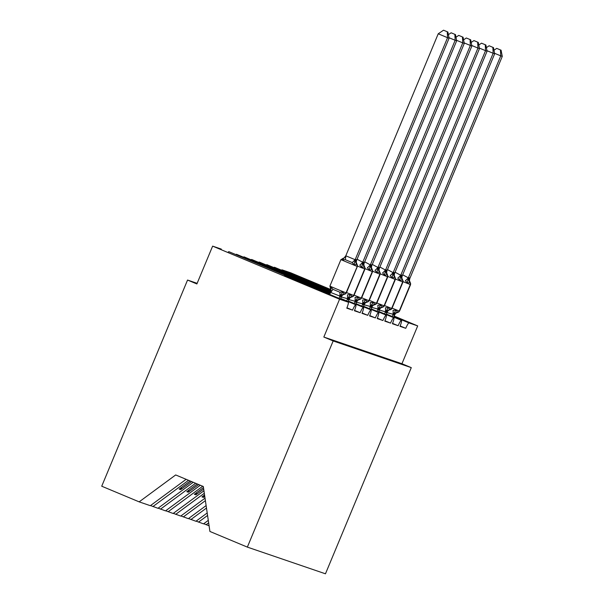 <?xml version="1.0" encoding="UTF-8"?>
<svg xmlns="http://www.w3.org/2000/svg" width="604" height="604" viewBox="0 0 604 604"><rect width="100%" height="100%" fill="white"/><g stroke="black" fill="none" stroke-linecap="round" stroke-linejoin="round"><path stroke-width="0.91" d="M186.13 479.312L150.343 505.691L139.162 501.864L101.729 486.212L187.55 280.052L196.881 283.956L212.631 246.13L221.291 249.09A6.146 0.959 112.7 0 0 221.291 249.09A6.146 0.959 112.7 0 1 221.306 249.097M197.138 283.329L187.55 280.052M196.111 521.139L203.54 523.864L208.289 520.361M209.082 525.759L203.707 523.736M206.092 524.733L208.652 522.845M394.178 316.073L417.696 325.903L401.947 363.736L323.835 337.047L339.576 299.214L348.244 302.174A6.146 0.959 112.7 0 0 348.244 302.174A6.146 0.959 112.7 0 1 346.794 308.161L352.57 310.131A6.146 0.959 -67.3 0 1 355.847 304.778A6.146 0.959 -67.3 0 1 354.389 310.758L360.165 312.729A6.146 0.959 -67.3 0 1 363.449 307.368A6.146 0.959 -67.3 0 1 361.992 313.355L367.768 315.326A6.146 0.959 -67.3 0 1 371.045 309.965A6.146 0.959 -67.3 0 1 369.588 315.952L375.363 317.923A6.146 0.959 -67.3 0 1 378.648 312.562A6.146 0.959 -67.3 0 1 377.19 318.55L382.959 320.52A6.146 0.959 -67.3 0 1 386.243 315.16A6.146 0.959 -67.3 0 1 384.786 321.139L390.561 323.117A6.146 0.959 -67.3 0 1 393.846 317.757A6.146 0.959 -67.3 0 1 392.381 323.736L398.157 325.715L392.54 323.359M398.157 325.715A6.146 0.959 -67.3 0 1 401.441 320.354A6.146 0.959 -67.3 0 1 399.984 326.334L405.76 328.312L400.135 325.956M405.76 328.312A6.146 0.959 -67.3 0 1 409.029 322.944L393.944 316.632M188.508 518.549L195.938 521.267L207.202 512.97M198.489 522.135L207.565 515.454M330.894 291.43L329.882 291.022M390.561 323.117L384.944 320.769M180.913 515.952L188.342 518.67L206.115 505.571M190.894 519.546L206.477 508.055M330.75 291.951L322.287 288.425M324.929 290.101L322.762 288.614L314.895 285.903M382.959 320.52L377.341 318.172M173.31 513.355L180.739 516.073L205.028 498.172M183.299 516.949L205.39 500.656M330.554 292.449L314.684 285.835M317.334 287.504L315.16 286.017L307.293 283.306M375.363 317.923L369.746 315.575M165.715 510.757L173.144 513.476L203.941 490.78M175.696 514.351L204.311 493.264M330.35 292.948L307.089 283.238M309.731 284.907L307.564 283.419L299.697 280.709M367.768 315.326L362.143 312.978M158.112 508.16L165.541 510.878L200.317 485.254M168.101 511.754L202.702 486.25M330.139 293.446L299.486 280.641M302.136 282.31L299.962 280.822L292.094 278.112M360.165 312.729L354.548 310.381M150.517 505.563L157.946 508.289L193.227 482.279M160.498 509.157L195.605 483.283M329.935 293.937L291.891 278.044M294.533 279.712L292.366 278.225L284.499 275.522M352.57 310.131L346.945 307.783M152.903 506.56L188.508 480.316M284.763 275.628L348.251 302.181L284.763 275.628M417.696 325.903L409.029 322.944M273.922 267.61A6.146 0.959 -67.3 0 1 274.488 267.262L330.992 290.894M281.524 270.207A6.146 0.959 -67.3 0 1 282.083 269.86L290.743 272.819L330.947 289.626M228.327 252.027A6.146 0.959 -67.3 0 1 228.901 251.687L292.306 278.202M235.93 254.624A6.146 0.959 -67.3 0 1 236.496 254.284L299.901 280.8M243.525 257.221A6.146 0.959 -67.3 0 1 244.099 256.881L307.504 283.397M251.128 259.818A6.146 0.959 -67.3 0 1 251.694 259.478L315.099 285.986M258.723 262.415A6.146 0.959 -67.3 0 1 259.297 262.068L322.702 288.584M266.326 265.013A6.146 0.959 -67.3 0 1 266.892 264.665L330.297 291.181M401.947 363.736L411.286 367.64L325.465 573.8L247.353 547.111L209.92 531.46L203.314 486.499L175.681 474.948L139.162 501.864M204.56 494.978L201.963 496.888L203.488 497.409L204.779 496.458M203.472 487.579L194.367 494.291L195.885 494.812L203.691 489.059M197.251 483.97L186.764 491.694L188.289 492.215L198.671 484.559M190.162 481.003L179.169 489.104L180.687 489.618L191.574 481.592M339.576 299.214L212.631 246.13M247.353 547.111L333.166 340.95L323.835 337.047M411.286 367.64L333.166 340.95M330.358 291.211L322.491 288.501M181.676 487.254L180.687 489.618M189.271 489.852L188.289 492.215M196.874 492.449L195.885 494.812M204.469 495.046L203.488 497.409M340.603 296.972A4.507 4.455 108.9 0 1 344.476 294.193L342.543 295.062L341.509 296.639L340.603 296.972L339.984 296.119L330.645 292.442L331.143 287.142L332.842 289.286L339.841 292.215L342.815 292.019L344.476 294.193A2.046 2.023 -71.1 0 0 346.228 292.932L344.59 294.216M356.156 259.607L356.594 260.392L449.082 38.211L447.556 37.697L355.144 259.705L356.156 259.607A4.507 4.455 108.9 0 0 356.911 264.31A2.046 2.023 -71.1 0 1 357.251 266.455L357.039 264.371L354.14 264.801L352.185 262.559L345.186 259.629L342.476 259.916L342.77 258.414M447.262 31.763L443.532 30.2L447.262 31.763L447.556 37.697L438.225 33.786L345.813 255.802L355.144 259.705M342.476 259.916L345.813 255.802M339.063 298.338L339.916 296.292M329.731 294.435L330.584 292.389M340.543 298.957L341.509 296.639M330.335 288.297L331.143 287.142M339.984 296.119L342.815 292.019M357.039 264.371L356.209 262.302L356.594 260.392M354.14 264.801L355.077 259.871M449.082 38.211L447.866 31.967M443.532 30.2L438.225 33.786M347.428 298.882A4.507 0.687 94.9 0 0 347.443 294.812L350.411 294.616L352.192 296.813L350.146 297.659L349.104 299.237L348.206 299.569L347.587 298.716L341.351 297.009M363.759 262.204A4.507 4.455 108.9 0 0 364.514 266.908A2.046 2.023 -71.1 0 1 364.854 269.052L364.635 266.968L361.743 267.398L359.788 265.156A4.507 0.657 130.4 0 0 362.679 262.242L363.759 262.204L364.197 262.989L456.677 40.808L455.159 40.287L362.747 262.295M454.857 34.352L451.128 32.797L454.857 34.352L455.159 40.287L448.983 37.705M357.077 259.229L362.679 262.242M346.666 300.935L347.511 298.889M348.138 301.555L349.104 299.237M347.587 298.716L350.411 294.616M364.635 266.968L363.804 264.892L364.197 262.989M361.743 267.398L362.672 262.468M456.677 40.808L455.469 34.564M451.128 32.797L448.387 34.654M355.031 301.471A4.507 0.687 94.9 0 0 355.039 297.41L358.013 297.213L359.788 299.41L357.742 300.256L356.707 301.834L355.801 302.159L355.182 301.313L348.953 299.607M371.792 265.586L371.407 267.489L372.238 269.565L369.338 269.988L367.383 267.753A4.507 0.657 130.4 0 0 370.282 264.839L371.354 264.794L371.792 265.586L464.28 43.405L462.755 42.884L370.343 264.892M462.46 36.95L458.73 35.394L462.46 36.95L462.755 42.884L456.579 40.302M364.68 261.826L370.282 264.839M354.261 303.533L355.114 301.479M355.741 304.144L356.707 301.834M355.182 301.313L358.013 297.213M369.338 269.988L370.275 265.065M464.28 43.405L463.064 37.161M458.73 35.394L455.99 37.244M362.627 304.069A4.507 0.687 94.9 0 0 362.642 300.007L365.609 299.811L367.391 302.008L365.344 302.846L364.303 304.431L363.404 304.756L362.785 303.91L356.549 302.204M378.957 267.391A4.507 4.455 108.9 0 0 379.705 272.102A2.046 2.023 -71.1 0 1 380.052 274.239L379.833 272.162L376.941 272.585L374.986 270.35A4.507 0.657 130.4 0 0 377.877 267.436L378.957 267.391L379.395 268.184L471.875 46.002L470.357 45.481L377.945 267.489M470.055 39.547L466.326 37.992L470.055 39.547L470.357 45.481L464.182 42.899M372.275 264.424L377.877 267.436M361.864 306.122L362.71 304.076M363.336 306.741L364.303 304.431M362.785 303.91L365.609 299.811M379.833 272.162L379.002 270.086L379.395 268.184M376.941 272.585L377.87 267.663M471.875 46.002L470.667 39.758M466.326 37.992L463.585 39.841M370.229 306.666A4.507 0.687 94.9 0 0 370.237 302.604L373.204 302.4L374.986 304.605L372.94 305.443L371.905 307.021L370.999 307.353L370.38 306.507L364.152 304.801M386.552 269.988A4.507 4.455 108.9 0 0 387.307 274.699A2.046 2.023 -71.1 0 1 387.647 276.836L387.428 274.76L384.537 275.182L382.581 272.948A4.507 0.657 130.4 0 0 385.473 270.033L386.552 269.988L386.99 270.773L479.478 48.599L477.953 48.078L385.541 270.086M477.658 42.144L473.929 40.589L477.658 42.144L477.953 48.078L471.777 45.496M379.878 267.013L385.473 270.033M369.459 308.719L370.312 306.673M370.939 309.339L371.905 307.021M370.38 306.507L373.204 302.4M387.428 274.76L386.598 272.683L386.99 270.773M384.537 275.182L385.473 270.26M479.478 48.599L478.262 42.355M473.929 40.589L471.188 42.439M377.825 309.263A4.507 0.687 94.9 0 0 377.84 305.194L380.807 304.997L382.589 307.202L380.543 308.04L379.501 309.618L378.602 309.95L377.983 309.105L371.747 307.398M394.155 272.585A4.507 4.455 108.9 0 0 394.903 277.296A2.046 2.023 -71.1 0 1 395.25 279.433L395.031 277.357L392.139 277.78L390.184 275.545A4.507 0.657 130.4 0 0 393.076 272.631L394.155 272.585L394.593 273.37L487.073 51.197L485.556 50.676L393.144 272.683M485.254 44.741L481.524 43.178L485.254 44.741L485.556 50.676L479.38 48.094M387.474 269.611L393.076 272.631M377.055 311.317L377.908 309.271M378.534 311.936L379.501 309.618M377.983 309.105L380.807 304.997M395.031 277.357L394.201 275.281L394.593 273.37M392.139 277.78L393.068 272.857M487.073 51.197L485.865 44.945M481.524 43.178L478.783 45.036M384.657 313.914L385.42 311.86A4.507 0.687 94.9 0 0 385.435 307.791L388.402 307.595L390.184 309.799M401.751 275.182A4.507 4.455 108.9 0 0 402.506 279.894A2.046 2.023 -71.1 0 1 402.845 282.03L402.626 279.954L399.735 280.377L397.779 278.142A4.507 0.657 130.4 0 0 400.671 275.228L401.751 275.182L402.189 275.968L494.668 53.794L493.151 53.273L400.739 275.281M492.856 47.339L489.127 45.776L492.856 47.339L493.151 53.273L486.975 50.691M395.076 272.208L400.671 275.228M385.42 311.86L379.35 309.995M386.137 314.533L387.104 312.215L386.198 312.547L385.511 311.868M386.198 312.547A4.507 4.455 108.9 0 1 390.063 309.769A2.046 2.023 -71.1 0 0 391.822 308.508L388.138 310.637L387.104 312.215M385.579 311.694L388.402 307.595M402.626 279.954L401.796 277.878L402.189 275.968M399.735 280.377L400.671 275.447M494.668 53.794L493.46 47.542M489.127 45.776L486.379 47.633M393.023 314.457A4.507 0.687 94.9 0 0 393.038 310.388L396.005 310.192L397.787 312.396L395.741 313.234L394.699 314.812L393.8 315.145L393.181 314.291L386.945 312.585M409.353 277.78A4.507 4.455 108.9 0 0 410.101 282.483A2.046 2.023 -71.1 0 1 410.448 284.627L410.229 282.551L407.338 282.974L405.375 280.739A4.507 0.657 130.4 0 0 408.274 277.817L409.353 277.78L409.859 278.399L502.271 56.383L500.754 55.87L408.342 277.878M500.452 49.936L496.722 48.373L500.452 49.936L500.754 55.87L494.57 53.288M402.672 274.805L408.274 277.817M392.253 316.511L393.106 314.465M393.733 317.13L394.699 314.812M393.181 314.291L396.005 310.192M410.229 282.551L409.399 280.475L409.784 278.565M407.338 282.974L408.266 278.044M502.271 56.383L501.056 50.14M496.722 48.373L493.981 50.23M331.037 290.328L282.083 269.86M355.975 259.539A4.507 4.455 108.9 0 0 356.73 264.25A2.046 2.023 108.9 0 1 357.07 266.387L340.913 259.644L329.89 286.13L336.715 289.067L346.228 292.932L357.251 266.455L346.047 292.872A2.046 2.023 108.9 0 1 344.288 294.133A4.507 4.455 108.9 0 0 340.422 296.904M339.833 296.285A4.507 0.687 94.9 0 0 339.841 292.215M330.645 292.442A4.507 0.657 130.4 0 0 332.842 289.286M352.185 262.559A4.507 0.657 130.4 0 0 355.084 259.644M345.186 259.629A4.507 0.687 94.9 0 0 345.896 255.802M348.206 299.569A4.507 4.455 108.9 0 1 352.072 296.791A2.046 2.023 -71.1 0 0 353.831 295.53L352.192 296.813M346.5 292.57L353.831 295.53L364.854 269.052L357.477 266.077M363.578 262.136A4.507 4.455 108.9 0 0 364.325 266.847A2.046 2.023 108.9 0 1 364.673 268.984L353.65 295.469A2.046 2.023 108.9 0 1 351.89 296.73A4.507 4.455 108.9 0 0 348.025 299.501M355.801 302.159A4.507 4.455 108.9 0 1 359.674 299.388A2.046 2.023 -71.1 0 0 361.426 298.127L359.788 299.41M372.23 269.565L372.449 271.641A2.046 2.023 -71.1 0 0 372.109 269.505A4.507 4.455 108.9 0 1 371.354 264.794M354.095 295.167L361.426 298.127L372.449 271.641L365.08 268.674M371.173 264.733A4.507 4.455 108.9 0 0 371.928 269.444A2.046 2.023 108.9 0 1 372.268 271.581L361.245 298.059A2.046 2.023 108.9 0 1 359.486 299.327A4.507 4.455 108.9 0 0 355.62 302.098M363.404 304.756A4.507 4.455 108.9 0 1 367.27 301.985A2.046 2.023 -71.1 0 0 369.029 300.724L367.391 302.008M361.698 297.764L369.029 300.724L380.052 274.239L372.676 271.272M378.776 267.33A4.507 4.455 108.9 0 0 379.523 272.042A2.046 2.023 108.9 0 1 379.871 274.178L368.848 300.656A2.046 2.023 108.9 0 1 367.089 301.917A4.507 4.455 108.9 0 0 363.223 304.695M370.999 307.353A4.507 4.455 108.9 0 1 374.865 304.582A2.046 2.023 -71.1 0 0 376.624 303.314L374.986 304.605M369.293 300.362L376.624 303.314L387.647 276.836L380.278 273.869M386.371 269.928A4.507 4.455 108.9 0 0 387.126 274.639A2.046 2.023 108.9 0 1 387.466 276.775L376.443 303.253A2.046 2.023 108.9 0 1 374.684 304.514A4.507 4.455 108.9 0 0 370.818 307.293M378.602 309.95A4.507 4.455 108.9 0 1 382.468 307.172A2.046 2.023 -71.1 0 0 384.227 305.911L382.589 307.202M376.896 302.959L384.227 305.911L395.25 279.433L387.874 276.458M393.974 272.525A4.507 4.455 108.9 0 0 394.722 277.228A2.046 2.023 108.9 0 1 395.069 279.373L384.046 305.851A2.046 2.023 108.9 0 1 382.287 307.111A4.507 4.455 108.9 0 0 378.414 309.89M384.491 305.556L391.822 308.508L402.845 282.03L395.477 279.056M401.569 275.122A4.507 4.455 108.9 0 0 402.324 279.826A2.046 2.023 108.9 0 1 402.664 281.97L391.641 308.448A2.046 2.023 108.9 0 1 389.882 309.709A4.507 4.455 108.9 0 0 386.016 312.487M393.8 315.145A4.507 4.455 108.9 0 1 397.666 312.366A2.046 2.023 -71.1 0 0 399.425 311.105L397.787 312.389M392.094 308.153L399.425 311.105L410.448 284.627L403.072 281.653M409.165 277.719A4.507 4.455 108.9 0 0 409.92 282.423A2.046 2.023 108.9 0 1 410.267 284.567L399.244 311.045A2.046 2.023 108.9 0 1 397.485 312.306A4.507 4.455 108.9 0 0 393.612 315.084M401.441 320.354L386.341 314.035M393.846 317.757L378.746 311.445M386.243 315.16L371.143 308.848M378.648 312.562L363.548 306.251M371.045 309.965L355.945 303.653M363.449 307.368L348.349 301.056M355.847 304.778L340.747 298.459M330.094 291.098L330.909 291.377M357.357 266.477L346.334 292.963M344.703 257.546L340.913 259.644M331.045 290.305L329.89 286.13M364.959 269.074L353.936 295.56M372.555 271.672L361.532 298.149M380.158 274.269L369.135 300.747M387.753 276.866L376.73 303.344M395.356 279.463L384.333 305.941M402.951 282.06L391.928 308.538M410.554 284.658L399.531 311.136"/></g></svg>
